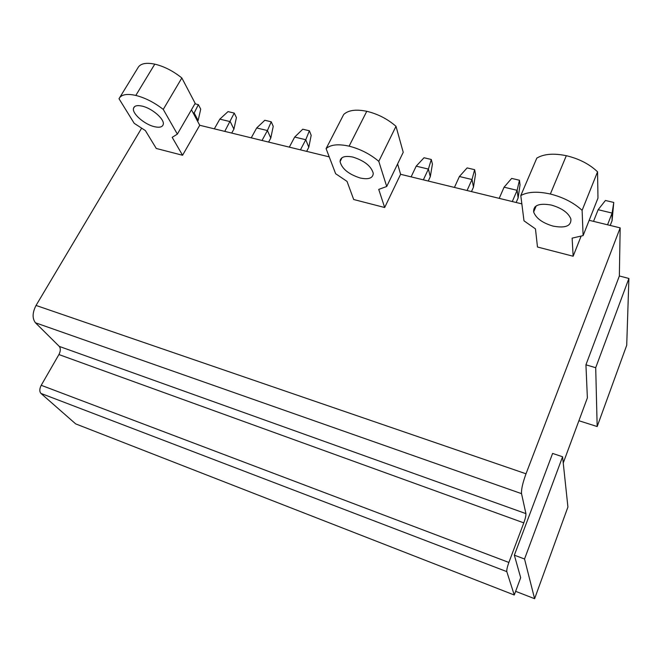<?xml version="1.0" encoding="UTF-8"?>
<svg xmlns="http://www.w3.org/2000/svg" width="662" height="662" viewBox="0 0 662 662"><rect width="100%" height="100%" fill="white"/><g stroke="black" fill="none" stroke-linecap="round" stroke-linejoin="round"><path stroke-width="0.99" d="M589.172 220.305L620.17 227.869L619.351 275.971L585.936 364.812L587.376 397.887L563.238 462.97M620.17 227.869L526.009 473.793L36.038 305.447C32.355 312.654 32.165 318.43 35.45 322.783L59.266 346.4C60.755 348.394 60.639 351.108 58.918 354.559L41.218 385.292C39.455 388.817 39.356 391.523 40.92 393.402L75.667 423.879L514.258 595.006L520.68 577.703L514.349 555.178L524.536 559.001L534.606 598.705L567.922 507.026L562.576 456.755L524.536 559.001M35.45 322.783L521.532 493.653C521.184 489.632 522.674 483.012 526.009 473.793M521.532 493.653L525.918 513.621C526.067 515.441 525.355 518.52 523.799 522.872L508.879 562.452L41.218 385.292M40.92 393.402L506.802 571.62C506.579 569.982 507.274 566.929 508.879 562.452M506.802 571.62L514.258 595.006M562.576 456.755L552.604 453.437L514.349 555.178M397.605 163.944L400.609 174.296L521.846 203.879M534.813 207.04L535.649 207.247M400.609 174.296L384.672 207.512L353.698 199.51L347.029 181.405L335.634 173.709L326.093 148.644L343.686 114.501C348.253 110.173 355.949 109.106 366.765 111.299C377.77 113.938 387.518 118.945 396 126.318L403.232 152.301L386.716 186.485L378.73 189.39L384.672 207.512M191.459 109.776L199.734 125.275L329.229 156.877M340.409 159.608L340.996 159.749M199.734 125.275L182.571 155.264L156.273 148.47L145.375 130.58L134.212 123.331L119.003 98.729C121.146 94.55 126.748 93.45 135.818 95.427C145.168 97.811 154.312 102.469 163.257 109.395L177.35 134.121L195.174 103.355L181.843 77.959L163.257 109.395M141.511 128.362L36.038 305.447M580.988 236.475L573.143 256.235L572.125 238.13L583.106 235.606L582.113 210.35C573.822 202.729 563.238 197.284 550.362 194.024C537.594 191.21 527.738 191.723 520.795 195.571L523.99 220.818L535.467 228.895L537.478 247.017L573.143 256.235M515.624 591.323L534.606 598.705M119.781 97.446L137.804 68.012C140.096 63.61 145.756 62.319 154.784 64.14C164.077 66.374 173.096 70.983 181.843 77.959M520.795 195.571L536.816 158.11C543.825 153.915 553.664 153.112 566.316 155.694C579.06 158.739 589.47 164.11 597.554 171.822L582.113 210.35M583.106 235.606L597.968 198.112L597.554 171.822M619.351 275.971L628.9 278.462L595.701 367.708L597.174 426.535L626.715 345.266L628.9 278.462M578.902 420.734L597.174 426.535M585.936 364.812L595.701 367.708M177.35 134.121L172.186 137.34L182.571 155.264M142.173 106.127C137.125 105.026 134.22 105.779 133.484 108.394C131.995 113.591 144.564 124.481 154.395 126.682C159.592 127.865 162.554 127.079 163.266 124.324C164.648 119.218 152.061 108.27 142.173 106.127M396 126.318L378.788 161.346L386.716 186.485M378.788 161.346C370.099 154.039 360.202 148.975 349.114 146.161C338.224 143.77 330.545 144.597 326.093 148.644M352.92 157.084C344.72 155.471 340.433 156.968 340.061 161.594C341.89 168.785 348.609 174.255 360.211 178.012C368.602 179.75 372.954 178.202 373.269 173.345C371.299 166.212 364.522 160.792 352.92 157.084M551.289 205.055C539.125 202.928 533.249 205.237 533.655 211.997C536.038 218.294 542.509 222.995 553.051 226.098C565.414 228.407 571.356 226.032 570.884 218.965C568.344 212.725 561.806 208.083 551.289 205.055M193.039 112.73L194.165 113.003L193.652 113.889M194.909 103.818L198.36 104.629L194.165 113.003L198.137 120.459L197.632 121.336M198.36 104.629L200.718 109.139L198.137 120.459M219.817 119.143L230.235 121.634L233.909 129.123L236.425 117.613L234.249 113.086L228.018 111.613L219.817 119.143L214.331 128.842M234.249 113.086L224.766 131.382M233.909 129.123L231.708 133.079M256.674 127.965L267.415 130.538L270.783 138.052L273.232 126.334L271.238 121.791L264.817 120.277L256.674 127.965L251.254 137.845M271.238 121.791L267.415 130.538L262.02 140.476M270.783 138.052L268.607 142.082M294.681 137.067L305.761 139.723L308.798 147.254L311.181 135.338L309.386 130.77L302.757 129.214L294.681 137.067L289.335 147.138M309.386 130.77L305.761 139.723L300.44 149.852M308.798 147.254L306.655 151.366M328.948 156.133L328.633 156.728M416.199 166.162L428.397 169.083L430.3 176.68L432.418 164.085L431.301 159.476L424.011 157.763L416.199 166.162L411.119 176.862M431.301 159.476L428.397 169.083L423.349 179.841M430.3 176.68L428.256 181.04M459.403 176.506L472.014 179.526L473.479 187.131L475.498 174.296L474.637 169.687L467.107 167.908L459.403 176.506L454.43 187.429M474.637 169.687L472.014 179.526L467.074 190.515M473.479 187.131L471.485 191.591M504.08 187.197L517.121 190.325L518.123 197.946L520.034 184.864L519.447 180.238L511.66 178.401L504.08 187.197L499.214 198.36M519.447 180.238L517.121 190.325L512.297 201.546M518.123 197.946L516.17 202.498M598.134 209.713L612.11 213.065L612.069 220.694L613.773 202.448L605.432 200.478L598.134 209.713L593.533 221.373M613.773 202.448L612.11 213.065L607.551 224.79M612.069 220.694L610.232 225.444M58.918 354.559L523.799 522.872M525.918 513.621L59.266 346.4M154.784 64.14L135.818 95.427M366.765 111.299L349.114 146.161M566.316 155.694L550.362 194.024M134.527 106.665L133.484 108.394M342.022 157.721L340.061 161.594M536.212 205.89L533.655 211.997"/></g></svg>
